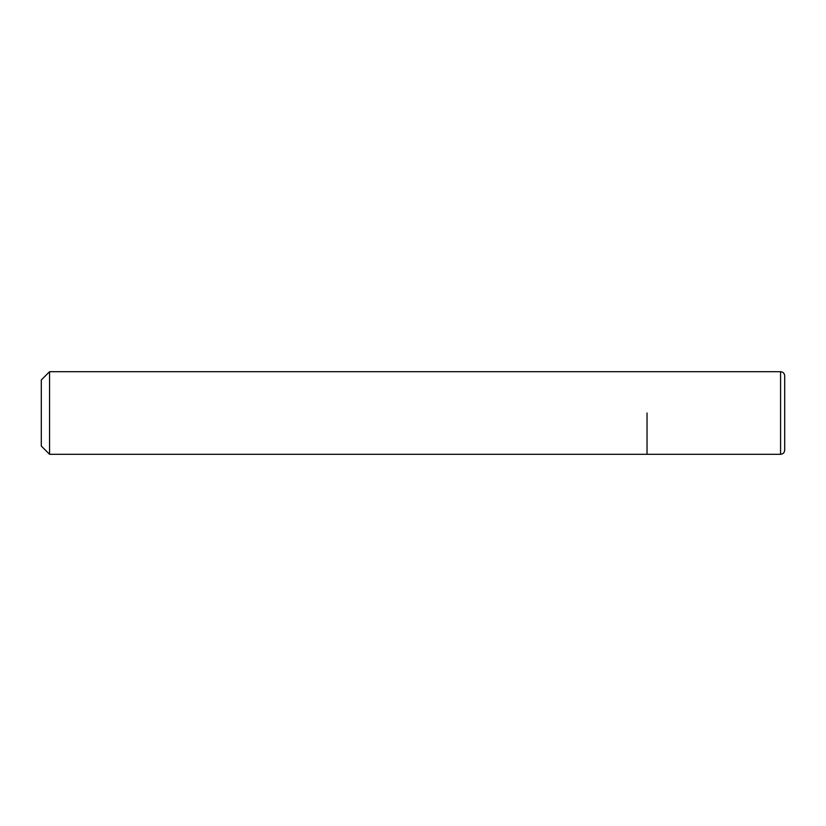 <?xml version="1.0" encoding="UTF-8"?>
<svg xmlns="http://www.w3.org/2000/svg" width="826" height="826" viewBox="0 0 826 826"><rect width="100%" height="100%" fill="white"/><g stroke="black" fill="none" stroke-linecap="round" stroke-linejoin="round"><path stroke-width="1.24" d="M49.56 454.3L41.3 446.04L41.3 379.96L49.56 371.7L49.56 454.3L780.57 454.3C783.079 454.052 784.452 452.679 784.7 450.17L784.7 375.83C784.452 373.321 783.079 371.948 780.57 371.7L780.57 454.3M647.037 413L647.037 454.3L647.037 413M49.56 371.7L780.57 371.7"/></g></svg>
